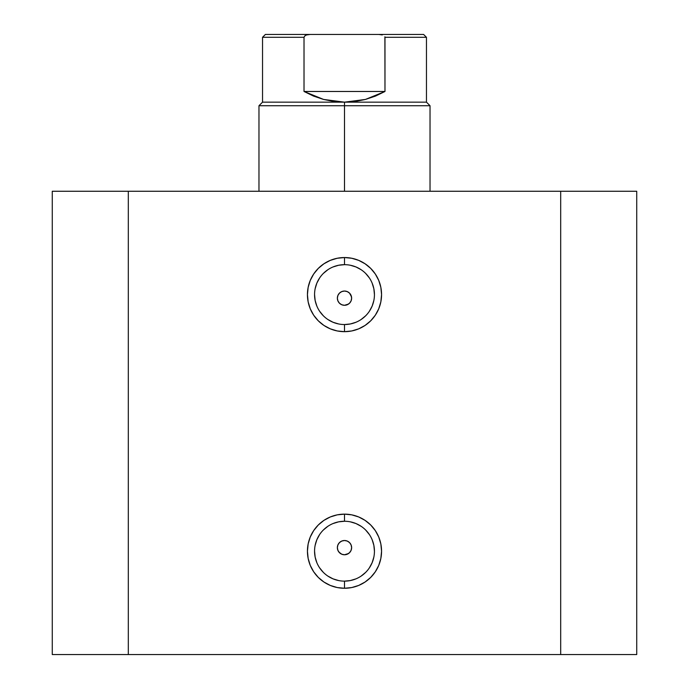 <?xml version="1.0" encoding="UTF-8"?>
<svg xmlns="http://www.w3.org/2000/svg" width="689" height="689" viewBox="0 0 689 689"><rect width="100%" height="100%" fill="white"/><g stroke="black" fill="none" stroke-linecap="round" stroke-linejoin="round"><path stroke-width="1.03" d="M344.5 264.671L344.5 257.54A37.06 37.06 0 0 1 381.56 294.608A37.06 37.06 0 0 1 344.5 331.667L351.734 330.961L358.685 328.851L365.092 325.423L370.708 320.816L375.316 315.2L378.743 308.793L380.853 301.834L381.56 294.608L380.853 287.373L378.743 280.423L375.316 274.015L370.708 268.4L365.092 263.792L358.685 260.364L351.734 258.254L344.5 257.54L337.266 258.254L330.315 260.364L323.908 263.792L318.292 268.4L313.684 274.015L310.257 280.423L308.147 287.373L307.44 294.608L308.147 301.834L310.257 308.793L313.684 315.2L318.292 320.816L323.908 325.423L330.315 328.851L337.266 330.961L344.5 331.667L344.5 324.545A29.937 29.937 0 0 0 374.437 294.608A29.937 29.937 0 0 0 344.5 264.671A29.937 29.937 0 0 0 314.563 294.608A29.937 29.937 0 0 0 344.5 324.545L344.5 331.667A37.06 37.06 0 0 1 307.44 294.608A37.06 37.06 0 0 1 344.5 257.54L344.5 264.671A29.937 29.937 0 0 1 374.437 294.608A29.937 29.937 0 0 1 344.5 324.545A29.937 29.937 0 0 1 314.563 294.608A29.937 29.937 0 0 1 344.5 264.671L338.661 265.248L333.045 266.953M344.5 521.263L344.5 514.14A37.06 37.06 0 0 1 381.56 551.2A37.06 37.06 0 0 1 344.5 588.26L351.734 587.553L358.685 585.443L365.092 582.016L370.708 577.408L375.316 571.792L378.743 565.385L380.853 558.434L381.56 551.2L380.853 543.966L378.743 537.015L375.316 530.608L370.708 524.992L365.092 520.384L358.685 516.957L351.734 514.847L344.5 514.14L337.266 514.847L330.315 516.957L323.908 520.384L318.292 524.992L313.684 530.608L310.257 537.015L308.147 543.966L307.44 551.2L308.147 558.434L310.257 565.385L313.684 571.792L318.292 577.408L323.908 582.016L330.315 585.443L337.266 587.553L344.5 588.26L344.5 581.137A29.937 29.937 0 0 0 374.437 551.2A29.937 29.937 0 0 0 344.5 521.263A29.937 29.937 0 0 0 314.563 551.2A29.937 29.937 0 0 0 344.5 581.137L344.5 588.26A37.06 37.06 0 0 1 307.44 551.2A37.06 37.06 0 0 1 344.5 514.14L344.5 521.263A29.937 29.937 0 0 1 374.437 551.2A29.937 29.937 0 0 1 344.5 581.137A29.937 29.937 0 0 1 314.563 551.2A29.937 29.937 0 0 1 344.5 521.263L338.661 521.84L333.045 523.545M337.963 550.485L339.453 552.673L341.649 554.171M341.925 554.283L344.5 554.766A7.131 7.131 0 0 1 337.369 547.634A7.131 7.131 0 0 1 344.5 540.512L341.925 540.994M337.851 545.059L337.369 547.634L337.851 550.21M341.649 541.106L339.462 542.596L337.963 544.784M337.963 301.015L339.453 303.203L341.649 304.702M341.925 304.814L344.5 305.296A7.131 7.131 0 0 1 337.369 298.173A7.131 7.131 0 0 1 344.5 291.042L341.925 291.525M337.851 295.598L337.369 298.165L337.851 300.748M341.649 291.636L339.462 293.126L337.963 295.323M128.309 654.55L636.731 654.55L636.731 191.258L560.691 191.258L636.731 191.258L636.731 654.55L128.309 654.55L128.309 191.258L560.691 191.258L560.691 654.55L560.691 191.258L52.269 191.258L128.309 191.258L128.309 654.55L52.269 654.55L128.309 654.55M52.269 191.258L52.269 654.55L52.269 191.258M348.505 304.064L344.5 305.296L341.77 304.753L339.462 303.212L337.911 300.895L337.369 298.173L337.911 295.443L339.462 293.126L341.77 291.585L344.5 291.042L347.23 291.585L349.538 293.126L351.502 296.838M339.47 293.126L340.59 292.214M337.92 295.435L338.609 294.16M337.369 298.165L337.524 296.718M337.911 300.895L337.498 299.508M339.453 303.203L338.945 302.635M341.761 304.753L340.487 304.064M351.089 295.443L351.631 298.173L351.089 300.895L349.538 303.212L347.23 304.753M348.505 553.534L344.5 554.766L341.77 554.223L338.945 552.104M339.462 552.673L337.911 550.365L337.369 547.634L337.911 544.913L339.462 542.596L341.77 541.054L344.5 540.512L347.23 541.054L349.538 542.596L351.089 544.913L351.631 547.634L351.089 550.365L349.538 552.673L347.23 554.223M351.089 544.913L351.502 546.299M351.037 544.784L350.46 543.724M339.47 542.587L340.59 541.675M337.92 544.904L338.609 543.63M337.369 547.634L337.524 546.188M337.911 550.356L337.498 548.969M341.761 554.214L340.487 553.534M341.77 291.585L344.5 291.042L347.23 291.585M344.5 324.545L350.339 323.968L355.955 322.263M361.131 319.498L365.67 315.777M369.39 311.239L372.155 306.062L373.86 300.447M374.437 294.608L373.86 288.769L372.155 283.153M369.39 277.977L365.67 273.438M361.131 269.718L355.955 266.953L350.339 265.248M327.869 269.718L323.33 273.438M319.61 277.977L316.845 283.153L315.14 288.769M314.563 294.608L315.14 300.447L316.845 306.062M319.61 311.239L323.33 315.777M327.869 319.498L333.045 322.263L338.661 323.968M351.149 300.748L351.631 298.173L351.089 300.895L349.538 303.212L351.037 301.024M344.5 581.137L350.339 580.56L355.955 578.855M361.131 576.09L365.67 572.37M369.39 567.831L372.155 562.655L373.86 557.039M374.437 551.2L373.86 545.361L372.155 539.745M369.39 534.569L365.67 530.03M361.131 526.31L355.955 523.545L350.339 521.84M327.869 526.31L323.33 530.03M319.61 534.569L316.845 539.745L315.14 545.361M314.563 551.2L315.14 557.039L316.845 562.655M319.61 567.831L323.33 572.37M327.869 576.09L333.045 578.855L338.661 580.56M341.77 541.054L344.5 540.512L347.23 541.054M351.149 550.21L351.631 547.643L351.089 550.365L349.538 552.673L351.037 550.485M351.037 295.323L349.538 293.135L347.351 291.636M347.075 291.525L344.5 291.042A7.131 7.131 0 0 1 351.631 298.173A7.131 7.131 0 0 1 344.5 305.296L347.075 304.814M351.631 298.173L351.149 295.598M347.351 304.702L349.538 303.212M349.538 542.596L347.351 541.106M347.075 540.994L344.5 540.512A7.131 7.131 0 0 1 351.631 547.634A7.131 7.131 0 0 1 344.5 554.766L347.075 554.283M351.631 547.643L351.149 545.059M347.351 554.171L349.538 552.673M344.5 105.727L344.5 102.161L262.535 102.161L344.5 102.161L344.5 105.727L258.969 105.727L344.5 105.727L344.5 191.258L344.5 105.727L430.031 105.727L344.5 105.727M430.031 191.258L430.031 105.727L426.465 102.161L344.5 102.161L426.465 102.161L426.465 37.301L384.979 37.301L384.979 91.473L365.428 99.44L344.5 102.161L323.572 99.44L304.021 91.473L304.021 37.301L262.535 37.301L304.021 37.301L304.021 91.473L384.979 91.473L384.884 36.801L384.979 37.301L426.465 37.301L423.614 34.45L310.162 34.45L306.571 34.958L304.934 35.776L304.021 37.301L304.934 35.776L306.571 34.958L310.162 34.45L265.386 34.45L378.838 34.45L382.283 34.915L378.838 34.45L423.614 34.45M344.5 102.161L355.05 101.481L365.428 99.44L375.462 96.09L384.979 91.473L304.021 91.473L313.538 96.09L323.572 99.44L333.95 101.481L344.5 102.161M258.969 191.258L258.969 105.727L262.535 102.161L262.535 37.301L265.386 34.45"/></g></svg>

